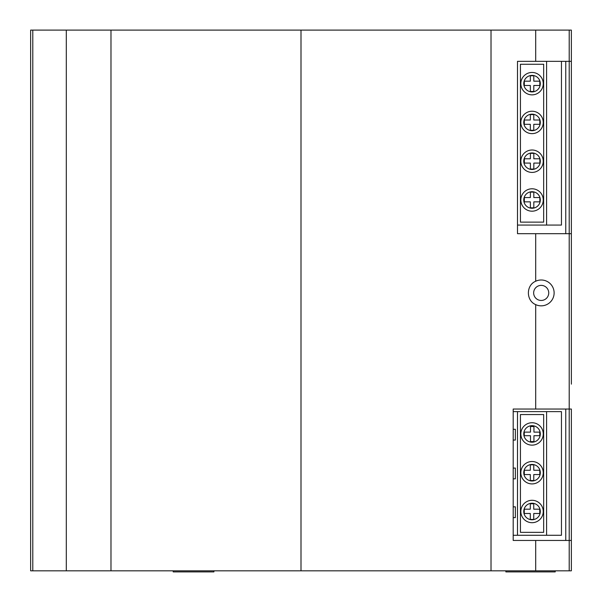 <?xml version="1.0" encoding="UTF-8"?>
<svg xmlns="http://www.w3.org/2000/svg" width="602" height="602" viewBox="0 0 602 602"><rect width="100%" height="100%" fill="white"/><g stroke="black" fill="none" stroke-linecap="round" stroke-linejoin="round"><path stroke-width="0.9" d="M541.198 279.998A12.928 12.928 0 0 1 554.126 292.918A12.928 12.928 0 0 1 535.69 304.612C525.982 300.624 525.945 285.243 535.69 281.232A12.928 12.928 0 0 1 541.198 279.998M571.358 559.837L571.358 540.446L571.358 570.824L301 570.824L301 30.1L569.206 30.1L569.206 570.824L569.206 540.446L513.197 540.446L513.197 409.036L569.206 409.036L569.206 233.681L517.502 233.681L517.502 61.336L569.206 61.336L569.206 30.1L571.358 30.1L571.358 61.336L571.358 41.087M301 570.824L32.794 570.824L32.794 30.1L301 30.1M548.738 292.918A7.54 7.54 0 0 0 541.198 285.378A7.54 7.54 0 0 0 533.658 292.918A7.54 7.54 0 0 0 541.198 300.458A7.54 7.54 0 0 0 548.738 292.918A7.54 7.54 0 0 1 541.198 300.458A7.54 7.54 0 0 1 533.658 292.918M571.358 384.151L571.358 233.681L571.358 384.151M569.206 61.336L571.358 61.336L571.358 233.681L569.206 233.681M569.206 540.446L571.358 540.446L571.358 409.036L569.206 409.036M30.642 30.1L30.642 570.824L32.794 570.824L32.794 30.1L30.642 30.1M524.259 513.491L530.294 513.491L530.294 519.458L533.741 519.458L533.741 513.491L539.768 513.491L539.768 509.187L533.741 509.187L533.741 503.769L530.294 503.769L530.294 509.187L524.259 509.187L524.259 513.491M524.342 201.858L530.37 201.858L530.37 207.825L533.816 207.825L533.816 201.858L539.851 201.858L539.851 197.546L533.816 197.546L533.816 192.128L530.37 192.128L530.37 197.546L524.342 197.546L524.342 201.858M524.252 435.697L530.497 435.697L530.497 441.605L533.944 441.605L533.944 435.697L539.783 435.697L539.783 432.123L533.944 432.123L533.944 426.525L530.497 426.525L530.497 432.123L524.252 432.123L524.252 435.697M524.312 85.484L530.347 85.484L530.347 91.451L533.793 91.451L533.793 85.484L539.821 85.484L539.821 81.172L533.793 81.172L533.793 75.754L530.347 75.754L530.347 81.172L524.312 81.172L524.312 85.484M524.304 124.321L530.332 124.321L530.332 130.288L533.778 130.288L533.778 124.321L539.813 124.321L539.813 120.009L533.778 120.009L533.778 114.591L530.332 114.591L530.332 120.009L524.304 120.009L524.304 124.321M524.35 163.089L530.385 163.089L530.385 169.057L533.831 169.057L533.831 163.089L539.866 163.089L539.866 158.785L533.831 158.785L533.831 153.359L530.385 153.359L530.385 158.785L524.35 158.785L524.35 163.089M524.297 474.557L530.324 474.557L530.324 480.524L533.771 480.524L533.771 474.557L539.806 474.557L539.806 470.245L533.771 470.245L533.771 464.827L530.324 464.827L530.324 470.245L524.297 470.245L524.297 474.557M565.76 61.336L565.76 233.681M565.76 409.036L565.76 540.446M213.921 570.824L213.921 571.9L173.203 571.9L173.203 570.824M555.217 570.824L555.217 571.9L505.868 571.9L505.868 570.824M532.048 208.262A8.27 8.27 0 0 0 540.318 199.984A8.27 8.27 0 0 0 532.048 191.714A8.27 8.27 0 0 0 523.77 199.984A8.27 8.27 0 0 0 532.048 208.262M532.048 188.787A11.205 11.205 0 0 0 520.843 199.984A11.205 11.205 0 0 0 532.048 211.189A11.205 11.205 0 0 0 543.245 199.984A11.205 11.205 0 0 0 532.048 188.787M532.048 169.478A8.27 8.27 0 0 0 540.318 161.208A8.27 8.27 0 0 0 532.048 152.938A8.27 8.27 0 0 0 523.77 161.208A8.27 8.27 0 0 0 532.048 169.478M532.048 150.003A11.205 11.205 0 0 0 520.843 161.208A11.205 11.205 0 0 0 532.048 172.413A11.205 11.205 0 0 0 543.245 161.208A11.205 11.205 0 0 0 532.048 150.003M532.048 130.702A8.27 8.27 0 0 0 540.318 122.432A8.27 8.27 0 0 0 532.048 114.162A8.27 8.27 0 0 0 523.77 122.432A8.27 8.27 0 0 0 532.048 130.702M532.048 111.227A11.205 11.205 0 0 0 520.843 122.432A11.205 11.205 0 0 0 532.048 133.636A11.205 11.205 0 0 0 543.245 122.432A11.205 11.205 0 0 0 532.048 111.227M532.048 519.767A8.27 8.27 0 0 0 540.318 511.497A8.27 8.27 0 0 0 532.048 503.219A8.27 8.27 0 0 0 523.77 511.497A8.27 8.27 0 0 0 532.048 519.767M532.048 500.292A11.205 11.205 0 0 0 520.843 511.497A11.205 11.205 0 0 0 532.048 522.694A11.205 11.205 0 0 0 543.245 511.497A11.205 11.205 0 0 0 532.048 500.292M532.048 480.99A8.27 8.27 0 0 0 540.318 472.721A8.27 8.27 0 0 0 532.048 464.443A8.27 8.27 0 0 0 523.77 472.721A8.27 8.27 0 0 0 532.048 480.99M532.048 461.516A11.205 11.205 0 0 0 520.843 472.721A11.205 11.205 0 0 0 532.048 483.918A11.205 11.205 0 0 0 543.245 472.721A11.205 11.205 0 0 0 532.048 461.516M532.048 442.214A8.27 8.27 0 0 0 540.318 433.937A8.27 8.27 0 0 0 532.048 425.667A8.27 8.27 0 0 0 523.77 433.937A8.27 8.27 0 0 0 532.048 442.214M532.048 422.739A11.205 11.205 0 0 0 520.843 433.937A11.205 11.205 0 0 0 532.048 445.141A11.205 11.205 0 0 0 543.245 433.937A11.205 11.205 0 0 0 532.048 422.739M532.048 91.925A8.27 8.27 0 0 0 540.318 83.655A8.27 8.27 0 0 0 532.048 75.385A8.27 8.27 0 0 0 523.77 83.655A8.27 8.27 0 0 0 532.048 91.925M532.048 72.451A11.205 11.205 0 0 0 520.843 83.655A11.205 11.205 0 0 0 532.048 94.86A11.205 11.205 0 0 0 543.245 83.655A11.205 11.205 0 0 0 532.048 72.451M561.455 535.276L561.455 411.625L546.586 411.625L546.586 535.276L561.455 535.276M513.197 535.276L517.502 535.276L517.502 411.625L546.586 411.625M517.502 535.276L546.586 535.276M520.437 532.349L543.659 532.349L543.659 414.552L520.437 414.552L520.437 532.349M513.197 517.615L515.35 517.615L515.35 506.839L513.197 506.839M513.197 411.625L517.502 411.625M513.197 440.062L515.35 440.062L515.35 429.286L513.197 429.286M513.197 478.838L515.35 478.838L515.35 468.063L513.197 468.063M546.586 61.336L546.586 225.065L561.455 225.065L561.455 61.336M546.586 225.065L517.502 225.065M520.437 64.263L520.437 222.13L543.659 222.13L543.659 64.263L520.437 64.263M535.69 570.824L535.69 540.446M535.69 281.232L535.69 233.681M535.69 409.036L535.69 304.612M535.69 61.336L535.69 30.1M491.021 570.824L491.021 30.1M66.31 570.824L66.31 30.1M110.979 570.824L110.979 30.1"/></g></svg>

